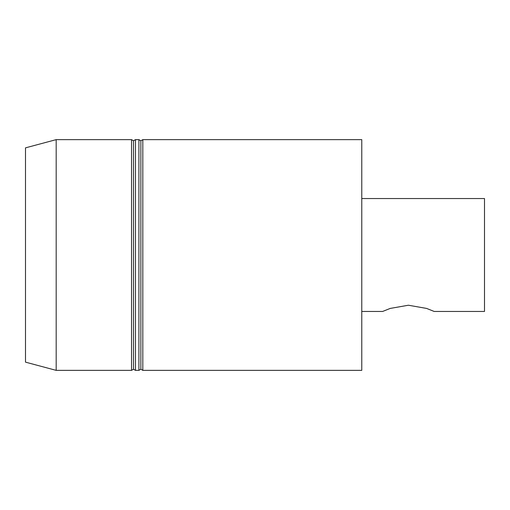 <?xml version="1.0" encoding="UTF-8"?>
<svg xmlns="http://www.w3.org/2000/svg" width="510" height="510" viewBox="0 0 510 510"><rect width="100%" height="100%" fill="white"/><g stroke="black" fill="none" stroke-linecap="round" stroke-linejoin="round"><path stroke-width="0.76" d="M361.775 311.457L382.634 311.457L390.195 308.429L408.408 305.229L426.621 308.429L434.182 311.457L484.5 311.457L484.5 198.543L361.775 198.543M25.5 147.855L25.5 362.145L56.183 370.362L56.183 139.638L25.5 147.855M131.535 370.362L133.499 369.227L133.499 140.773L131.535 139.638L131.535 370.362L56.183 370.362M133.499 140.773L135.462 139.638L135.462 370.362L133.499 369.227M138.898 370.362L140.862 369.227L140.862 140.773L138.898 139.638L138.898 370.362L135.462 370.362M140.862 140.773L142.825 139.638L142.825 370.362L140.862 369.227M142.825 139.638L361.775 139.638L361.775 370.362L142.825 370.362M131.535 139.638L56.183 139.638M138.898 139.638L135.462 139.638"/></g></svg>
